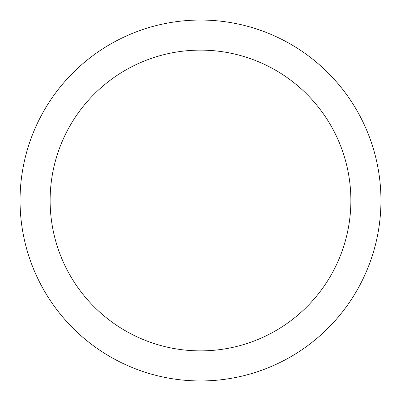 <?xml version="1.0" encoding="UTF-8"?>
<svg xmlns="http://www.w3.org/2000/svg" width="401" height="401" viewBox="0 0 401 401"><rect width="100%" height="100%" fill="white"/><g stroke="black" fill="none" stroke-linecap="round" stroke-linejoin="round"><path stroke-width="0.6" d="M200.5 20.05A180.45 180.45 0 0 1 380.95 200.5A180.45 180.45 0 0 1 200.5 380.95A180.45 180.45 0 0 1 20.05 200.5A180.45 180.45 0 0 1 200.5 20.05M200.5 350.875A150.375 150.375 0 0 1 50.125 200.5A150.375 150.375 0 0 1 200.5 50.125A150.375 150.375 0 0 1 350.875 200.5A150.375 150.375 0 0 1 200.5 350.875"/></g></svg>
